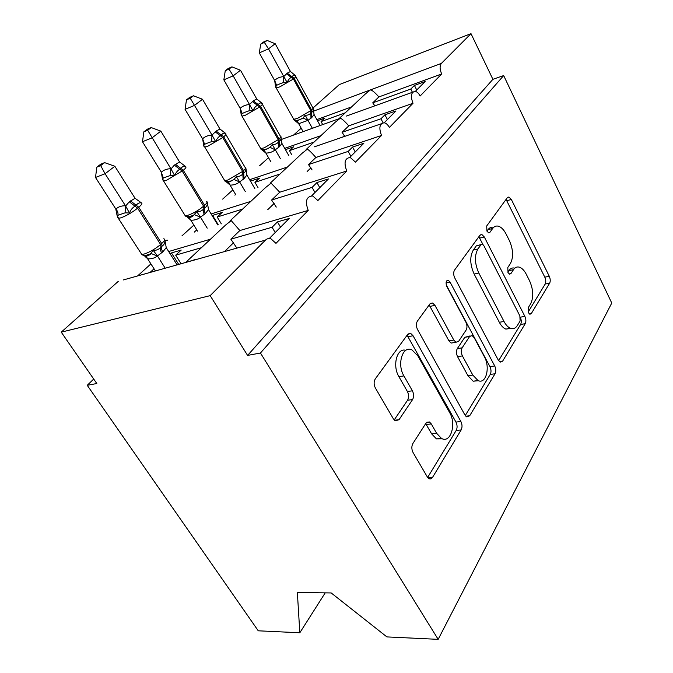 <?xml version="1.0" encoding="UTF-8"?>
<svg xmlns="http://www.w3.org/2000/svg" width="673" height="673" viewBox="0 0 673 673"><rect width="100%" height="100%" fill="white"/><g stroke="black" fill="none" stroke-linecap="round" stroke-linejoin="round"><path stroke-width="1.01" d="M528.482 312.785L529.887 314.266L531.258 313.668L549.656 283.165C550.539 281.238 550.413 278.942 549.277 276.267L511.362 199.502L508.931 197.021L507.333 197.669L486.714 225.96L486.916 231.075L488.615 232.791L489.927 232.294L492.661 228.484C494.226 226.389 496.152 225.632 498.432 226.221C501.309 227.129 503.85 229.712 506.054 233.977L509.368 240.581C513.28 249.574 513.625 257.229 510.403 263.547L507.795 267.467L508.022 272.557L509.562 274.155L510.908 273.608L513.499 269.663C515.097 267.341 517.074 266.516 519.43 267.198C522.038 268.098 524.343 270.504 526.353 274.399L529.567 280.809C533.369 289.575 533.756 297.197 530.711 303.666L528.229 307.721L528.482 312.785M412.886 443.515C411.447 446.325 411.497 449.328 413.062 452.534L427.246 476.812L428.886 478.579C430.316 479.319 431.544 478.898 432.571 477.334L461.148 429.938C462.393 427.338 462.309 424.537 460.887 421.517L413.062 335.768L410.766 333.463L407.703 334.405L375.282 378.907C373.708 381.625 373.742 384.653 375.374 388.01L393.369 418.816L395.295 420.81L399.03 419.708L412.574 399.585C413.996 396.935 413.945 394.008 412.406 390.811L403.909 375.904C396.624 364.076 402.774 345.005 411.994 349.943L417.899 355.916L449.631 412.566C456.673 424.049 450.599 443.894 441.454 438.401L436.642 433.319L431.292 423.931L429.416 421.971L426.026 423.098L412.886 443.515M503.673 75.569L260.459 353.014L438.173 639.35L611.757 303.043L503.673 75.569L492.905 79.321L470.999 33.65L441.379 63.405C439.604 65.853 439.705 69.369 441.681 73.971L420.137 95.995C418.682 93.253 416.999 91.696 415.106 91.335C411.052 92.201 410.362 96.18 413.02 103.272L389.364 127.449C387.9 124.774 386.184 123.209 384.224 122.772C379.555 123.571 378.655 127.794 381.532 135.466L355.437 162.134L350.254 157.465C344.82 158.121 343.659 162.63 346.772 170.992L317.858 200.554L312.726 195.952C306.341 196.381 304.844 201.193 308.226 210.405L275.98 243.357L271.059 238.907C268.922 238.183 267.055 238.579 265.465 240.101L210.169 295.64L61.243 332.151L96.811 383.526L87.238 385.309L93.707 379.042M498.272 360.08L500.224 362.124L502.613 361.165L525.218 323.688C526.202 321.585 526.084 319.145 524.864 316.377L484.316 236.989L481.876 234.532L479.942 235.264L454.519 270.142C453.308 272.304 453.383 274.912 454.763 277.957L498.272 360.08M495.025 373.767L469.695 415.771L466.734 416.865L464.9 414.93L417.546 329.551C416.049 326.363 415.99 323.562 417.369 321.147L429.929 303.902L432.613 303.018L434.977 305.391L453.804 340.067L455.949 342.263L458.624 341.32L466.128 330.048C467.314 327.759 467.23 325.118 465.867 322.123L446.822 286.496C445.501 282.61 446.014 280.565 448.353 280.355L450.035 282.046L494.705 365.935C496.018 368.829 496.119 371.437 495.025 373.767L490.238 374.44L465.27 415.527M269.259 238.545L289.188 218.473L277.453 221.905L272.094 227.247L230.856 239.184L239.849 230.545L308.226 210.405M230.856 239.184L236.517 247.571M275.215 232.555L272.094 227.247M186.631 261.578L225.514 225.11L231.218 220.609L239.849 230.545M230.469 220.466L231.218 220.609M167.728 240.211L164.835 240.396M168.679 251.517L210.498 239.193M186.556 261.646L187.035 262.091L196.264 259.214M123.352 279.943L265.465 240.101M311.734 195.767L328.424 178.951L316.933 182.568L312.104 187.38L271.606 200.032L279.732 192.226L346.772 170.992M271.606 200.032L276.283 207.074M314.989 192.486L312.104 187.38M230.688 220.264L265.658 187.473L271.11 183.165L279.732 192.226M270.134 183.266L271.11 183.165M211.12 213.947L250.836 201.37M349.825 157.389L363.824 143.299L352.576 147.051L348.21 151.4L308.503 164.574L315.881 157.482L381.532 135.466M308.503 164.574L312.07 169.924M350.885 156.329L348.21 151.4M270.47 182.955L302.076 153.318L307.3 149.187C308.747 149.843 311.607 152.611 315.881 157.482M306.156 149.49L307.3 149.187M249.624 179.708L287.472 167.013M384.199 122.772L395.917 110.961L384.922 114.814L380.952 118.776L342.061 132.32L348.791 125.851L413.02 103.272M342.061 132.32L344.812 136.35M383.055 122.772L380.952 118.776M306.585 149.095L335.272 122.192L340.277 118.221C341.85 118.667 344.694 121.216 348.791 125.851M338.999 118.692L340.277 118.221M284.721 148.371L320.912 135.652M178.387 263.9L171.464 252.922L170.261 254.024M154.05 268.805L150.037 272.456M171.464 252.922L181.222 250.07L175.678 255.16L201.42 247.706M150.912 263.9L137.57 275.955M175.678 255.16L180.759 263.236M218.254 224.79L212.575 215.436L212.222 215.764M196.768 229.855L194.312 232.092M212.575 215.436L222.216 212.399L217.186 217.026L242.608 209.084M193.849 225.119L181.954 235.87M217.186 217.026L221.316 223.848M235.6 194.447L234.852 195.136M250.465 181.146L259.534 178.126L254.941 182.341L279.993 174.029M232.883 189.87L222.645 199.115M254.941 182.341L258.003 187.574M285.453 149.658L293.63 146.79L289.432 150.651L314.072 142.07M268.519 157.684L259.677 165.667M289.432 150.651L291.687 154.647M415.359 91.377L425.151 81.517L414.417 85.429L410.782 89.046L372.724 102.851L378.891 96.929L441.681 73.971M412.44 92.294L410.782 89.046M372.724 102.851L374.844 105.829M316.857 119.609L351.55 106.923M378.891 96.929C374.945 92.504 372.144 90.157 370.47 89.888L365.658 93.698L339.503 118.221M317.488 120.753L324.924 118.044L321.063 121.594L345.274 112.812M301.184 128.181L293.537 135.088M321.063 121.594L322.704 124.589M313.164 107.857L339.31 84.588L470.999 33.65M61.243 332.151L118.288 281.356M260.459 353.014L247.597 355.411L210.169 295.64M247.597 355.411L492.905 79.321M438.173 639.35L386.908 636.91L331.192 592.947L297.357 592.45L299.822 632.771L325.202 592.863M299.822 632.771L258.255 630.803L87.238 385.309M416.73 89.997L414.417 85.429M387.404 119.542L384.922 114.814M355.226 151.947L352.576 147.051M319.784 187.658L316.933 182.568M280.54 227.188L277.453 221.905M514.811 268.148C512.473 267.509 510.504 268.334 508.923 270.63L513.499 269.663M507.863 272.229L508.923 270.63M493.73 227.297C491.5 226.793 489.616 227.558 488.085 229.602L492.661 228.484M486.958 231.159L488.085 229.602M528.162 312.036L545.172 284.048C546.064 282.122 545.946 279.833 544.802 277.167L506.071 199.385M483.096 244.72L478.831 236.778M498.617 360.661L520.599 324.479C521.541 322.552 521.482 320.247 520.439 317.572M520.103 321.029L519.859 315.881L484.022 245.973L482.339 244.265L480.951 244.787L477.939 248.968C474.339 255.53 474.633 263.555 478.831 273.053L504.001 321.467C505.903 325.042 508.073 327.314 510.513 328.298C513.289 329.24 515.577 328.306 517.386 325.488L520.103 321.029M481.161 244.543L476.307 245.872L480.951 244.787M510.866 328.416L505.844 329.097C503.396 328.121 501.225 325.858 499.324 322.291L474.154 274.054C469.947 264.598 469.661 256.598 473.287 250.053L476.307 245.872M453.299 342.708L451.103 343.07L448.958 340.883L429.155 304.962M446.207 284.814L489.936 366.642L494.705 365.935M472.816 375.088L478.032 380.548C486.024 384.687 490.474 367.265 484.341 356.69L474.221 337.745L472.101 335.575L469.586 336.5L462.141 347.823C460.929 350.187 461.013 352.879 462.401 355.899L472.816 375.088L467.979 375.778L473.195 381.212L478.402 380.699M470.082 335.92L464.791 337.316L469.586 336.5M467.979 375.778L457.556 356.665C456.168 353.653 456.092 350.97 457.312 348.614L464.791 337.316M490.238 374.44C491.349 372.119 491.248 369.519 489.936 366.642M442.439 438.838L436.44 438.897L431.629 433.841L425.689 423.62M405.777 350.339C397.02 347.461 392.107 365.632 398.904 376.653L403.909 375.904M394.193 419.944L407.56 400.242C408.982 397.592 408.932 394.681 407.401 391.501L398.904 376.653M427.649 477.426L456.201 430.451C457.447 427.86 457.362 425.067 455.949 422.064L407.098 335.238M320.112 125.523L314.072 114.528L311.708 117.632L307.914 120.374L298.703 123.723L293.596 119.491L296.137 120.543L299.367 119.811L303.094 117.968L305.172 115.176C307.603 115.386 309.496 114.671 310.859 113.047L310.808 110.641L311.557 109.977C313.231 108.454 313.593 107.587 312.642 107.394L295.809 76.672M290.45 71.498L295.523 75.687C294.353 74.896 293.184 75.25 292.015 76.73L291.241 77.37C289.466 78.304 288.111 80.045 287.178 82.586L283.476 82.527L279.488 84.016L276.544 85.336L275.636 87.263L274.66 80.339C277.108 78.102 280.136 76.857 283.737 76.604L287.228 73.155L290.45 71.498L275.198 43.728L268.493 48.851L283.829 76.604M264.396 42.458L267.097 40.43L263.429 42.062L260.729 44.098L264.396 42.458L268.493 48.851L259.298 52.889L274.601 80.398M312.381 128.307L307.973 120.316M303.111 131.647L298.703 123.723M310.968 118.305L310.859 113.047L311.607 112.374C313.071 111.474 313.61 110.019 313.231 108M305.172 115.176L307.855 120.122M314.072 114.528L313.425 109.918M283.939 76.815L287.178 82.586M259.298 52.889L260.729 44.098M267.097 40.43L275.198 43.728M288.826 155.631L281.945 143.458L279.362 146.807L275.232 149.818C272.691 151.921 269.604 153.007 265.97 153.082L260.468 148.733L263.05 149.894L266.306 149.221L270.117 147.379L272.229 144.518C274.811 144.695 276.839 143.904 278.319 142.154L278.21 139.69L279.026 138.966C280.961 137.191 281.381 136.198 280.271 135.988L262.377 104.332M256.758 98.99L262.134 103.306C260.83 102.548 259.534 102.969 258.247 104.576L257.397 105.274C255.479 106.309 254.024 108.16 253.031 110.826L249.187 110.742L245.107 112.231L242.154 113.51L241.313 115.428L240.236 108.252C242.692 105.989 245.763 104.769 249.447 104.576L253.258 100.832L256.758 98.99L240.488 70.253L233.169 75.847L249.54 104.576M228.988 69.092L231.933 66.871L228.214 68.503L225.27 70.715L228.988 69.092L233.169 75.847L223.84 79.86L240.177 108.311M280.313 158.559L275.291 149.759M270.891 161.806L265.877 153.082M278.546 147.53L278.319 142.154L279.135 141.423C280.734 140.413 281.356 138.84 281.003 136.703M272.229 144.518L275.173 149.549M281.945 143.458L281.23 138.638M249.658 104.786L253.031 110.826M223.84 79.86L225.27 70.715M231.933 66.871L240.488 70.253M226.936 181.937L230.208 181.348L234.103 179.498L236.248 176.562C238.999 176.705 241.186 175.821 242.793 173.928L242.625 171.413L243.517 170.622C245.763 168.553 246.242 167.4 244.947 167.165L225.876 134.533M224.917 132.817L225.657 133.464C224.202 132.758 222.763 133.271 221.333 135.012L220.408 135.778C218.321 136.93 216.748 138.907 215.688 141.709L211.692 141.591L207.52 143.08L204.575 144.3L203.759 145.2L203.826 146.201L202.623 138.747C205.072 136.484 208.184 135.281 211.953 135.147L216.126 131.084L219.953 129.031L202.523 99.268L194.505 105.4L212.045 135.155M190.24 98.233L193.471 95.802L189.71 97.408L186.48 99.831L190.24 98.233L194.505 105.4L185.067 109.346L202.565 138.806M254.831 188.608L246.882 175.022L244.055 178.639L239.554 181.962C237.005 184.057 233.868 185.117 230.158 185.117L226.919 182.366L228.315 182.366L230.158 185.117M245.384 191.696L239.613 181.903M235.819 194.817L230.057 185.117M243.163 179.439L242.793 173.928L243.685 173.138C245.435 172.01 246.158 170.303 245.847 168.014M224.311 180.642L226.919 182.366M236.248 176.562L239.479 181.693M246.882 175.022L246.032 168.881M212.172 135.374L215.688 141.709M219.953 129.031L225.657 133.464M185.067 109.346L186.48 99.831M193.471 95.802L202.523 99.268M217.783 224.925L208.487 209.606L205.366 213.526L200.436 217.194C197.887 219.289 194.716 220.29 190.913 220.214L187.885 217.606L189.155 217.606L187.355 217.043L193.479 215.377L196.777 211.709C199.73 211.802 202.085 210.826 203.843 208.773L203.599 206.19L204.575 205.324C207.208 202.893 207.772 201.555 206.249 201.294M184.318 165.533L185.655 166.551C184.015 165.894 182.408 166.517 180.818 168.418L179.8 169.26C177.521 170.538 175.821 172.658 174.694 175.611L170.53 175.468L166.265 176.94L163.329 178.084L162.622 178.799L162.698 179.96M147.673 130.251L151.223 127.576L147.429 129.149L143.871 131.815L147.673 130.251L171.018 168.957L174.341 165.121L179.573 161.974L160.839 131.126L152.005 137.881L142.483 141.725L161.352 172.212C163.791 169.941 166.929 168.78 170.782 168.721L170.875 168.73M184.461 166.08L185.235 166.618C186.69 166.736 186.042 167.964 183.3 170.294L166.593 180.246L163.741 180.928L162.42 178.538L161.293 172.271M207.225 228.155L200.495 217.143M197.534 231.108L190.821 220.206M204.39 214.409C203.128 212.197 202.943 210.312 203.843 208.773L204.828 207.898C206.754 206.628 207.587 204.777 207.326 202.321L208.487 209.606M196.777 211.709L200.352 216.925M171.018 168.957L174.694 175.611M179.573 161.974L185.655 166.551M142.483 141.725L143.871 131.815M151.223 127.576L160.839 131.126M176.78 264.346L166.231 247.647L162.782 251.929L157.356 256.001C154.832 258.062 151.627 259.004 147.749 258.827L144.989 256.413L146.1 256.421L143.778 255.698L147.067 255.336L150.239 254.024L153.301 250.432C156.464 250.465 159.021 249.363 160.965 247.134L160.62 244.501L161.705 243.533C164.801 240.665 165.457 239.1 163.682 238.814M139.614 201.656L141.582 203.002C139.732 202.413 137.923 203.17 136.156 205.248L135.029 206.182C132.522 207.612 130.671 209.892 129.468 213.021L125.128 212.836L120.77 214.275L117.876 215.326L117.279 215.873L117.38 217.152M100.672 165.6L104.609 162.639L100.79 164.162L96.853 167.114L100.672 165.6L105.081 173.743L125.615 206.005L129.309 201.816L135.071 198.291L114.847 166.273L105.081 173.743L95.499 177.462L115.865 209.084C118.271 206.83 121.434 205.719 125.363 205.761L125.464 205.77M141.549 202.968C142.533 203.397 141.608 204.811 138.756 207.234L137.629 208.167C132.186 212.424 126.675 215.629 121.09 217.774L118.574 218.338L117.043 215.335L115.815 209.152M164.893 267.686L157.415 255.942M155.429 270.95L147.648 258.811M161.713 252.897C160.342 250.608 160.09 248.682 160.965 247.134L162.042 246.167C164.178 244.745 165.146 242.709 164.935 240.068L166.231 247.647M153.301 250.432L157.263 255.723M125.615 206.005L129.468 213.021M135.071 198.291L141.582 203.002M95.499 177.462L96.853 167.114M104.609 162.639L114.847 166.273M529.424 313.997L531.258 313.668M488.329 232.681L489.927 232.294M509.175 273.97L510.908 273.608M313.425 111.188L441.379 63.405M344.34 135.483L342.683 137.082M310.909 167.855L307.098 171.548M274.172 203.439L267.728 209.682M233.59 242.743L225.379 250.701M506.878 200.672L511.362 199.502M544.802 277.167L549.277 276.267M545.172 284.048L549.656 283.165M479.698 238.099L484.316 236.989M520.347 317.176L524.864 316.377M520.599 324.479L525.218 323.688M499.459 361.637L502.613 361.165M473.287 250.053L477.939 248.968M474.154 274.054L478.831 273.053M499.324 322.291L504.001 321.467M465.842 416.208L469.695 415.771M430.14 306.341L434.977 305.391M448.958 340.883L453.804 340.067M446.048 282.887L450.035 282.046M457.312 348.614L462.141 347.823M457.556 356.665L462.401 355.899M426.278 424.486L431.292 423.931M431.629 433.841L436.642 433.319M407.401 391.501L412.406 390.811M407.56 400.242L412.574 399.585M394.496 420.238L399.03 419.708M408.132 336.643L413.062 335.768M455.949 422.064L460.887 421.517M456.201 430.451L461.148 429.938M427.843 477.679L432.571 477.334M293.293 118.456L293.739 119.272L297.373 118.456L310.808 110.641L293.42 79.002L279.817 86.876L276.241 87.86L275.821 87.271M294.236 75.191L295.439 76.007C296.347 76.108 295.927 76.89 294.194 78.354L311.557 109.977L311.708 117.632M287.228 73.155L294.194 78.354L293.42 79.002L286.446 73.786M296.137 120.543L296.928 120.795L298.795 123.723M303.094 117.968L307.914 120.374M274.66 80.339L276.544 85.336M283.737 76.604L283.476 82.527M260.199 147.665L260.729 148.59L264.161 147.867L278.21 139.69L259.669 106.982L245.435 115.226L242.061 116.118L241.557 115.453M260.838 102.809L261.948 103.566C263 103.676 262.52 104.576 260.518 106.284L279.026 138.966L279.362 146.807M253.258 100.832L260.518 106.284L259.669 106.982L252.4 101.522M263.05 149.894L264.102 150.222L265.97 153.082M270.117 147.379L275.232 149.818M240.236 108.252L242.154 113.51M249.447 104.576L249.187 110.742M224.067 179.556L224.698 180.616L227.895 179.994L242.625 171.413L222.78 137.57L207.848 146.226L204.71 147.017L204.121 146.26M224.387 132.985L225.362 133.649C226.591 133.759 226.044 134.81 223.705 136.796L243.517 170.622L244.055 178.639M216.126 131.084L223.705 136.796L222.78 137.57L215.192 131.841M227.154 181.946L228.315 182.366L232.673 180.305M234.103 179.498L239.554 181.962M202.623 138.747L204.575 144.3M211.953 135.147L211.692 141.591M184.469 214.536L185.218 215.747L188.129 215.217C193.631 213.19 198.787 210.186 203.599 206.19L182.282 171.144L174.341 165.121M193.479 215.377L189.895 216.58C187.136 216.79 185.571 216.513 185.218 215.747L163.034 180.078M175.375 164.288L183.3 170.294L204.575 205.324L204.828 207.898C203.919 209.438 204.104 211.314 205.366 213.526M193.462 215.385L193.387 215.621C192.167 216.723 190.753 217.379 189.147 217.606L190.913 220.214M194.606 214.721L200.436 217.194M161.352 172.212L163.329 178.084M170.782 168.721L170.53 175.468M140.867 253.056L141.759 254.436L144.325 254.007C149.928 252.047 155.362 248.875 160.62 244.501L137.629 208.167L129.309 201.816M147.749 258.827L146.1 256.421L150.281 254.537L150.239 254.024L146.033 255.336C143.517 255.387 142.096 255.084 141.759 254.436L117.733 217.379M130.444 200.891L138.756 207.234L161.705 243.533L162.042 246.167C161.175 247.714 161.419 249.641 162.782 251.929M151.105 253.519L157.356 256.001M115.865 209.084C117.666 211.095 118.339 213.173 117.876 215.326M125.363 205.761L125.128 212.836M281.23 139.521L338.973 118.734M346.452 116.05L412.717 92.201M314.417 146.815L381.263 123.79M507.585 197.374L508.931 197.021M480.228 234.927L481.876 234.532M505.844 329.097L510.513 328.298M430.291 303.481L432.613 303.018M451.103 343.07L455.949 342.263M446.897 280.666L448.353 280.355M473.195 381.212L478.032 380.548M426.724 422.274L429.416 421.971M436.44 438.897L441.454 438.401M408.107 333.943L410.766 333.463M301.176 119.037L299.106 119.819C297.146 120.66 295.363 120.475 293.739 119.272L275.501 86.699M295.287 120.753L296.928 120.795L301.125 119.062M268.46 148.312L265.936 149.246C262.899 149.827 261.166 149.608 260.729 148.59L241.136 114.62M281.07 137.351L280.843 136.762M262.571 150.214L264.102 150.23M268.418 148.338L264.102 150.222M232.707 180.297L229.686 181.365C226.608 181.71 224.95 181.466 224.698 180.616L203.599 145.116M245.906 168.83L245.628 168.048M207.385 203.28L207.057 202.287M140.548 202.556L141.044 202.91M165.011 241.153L164.624 239.933"/></g></svg>
